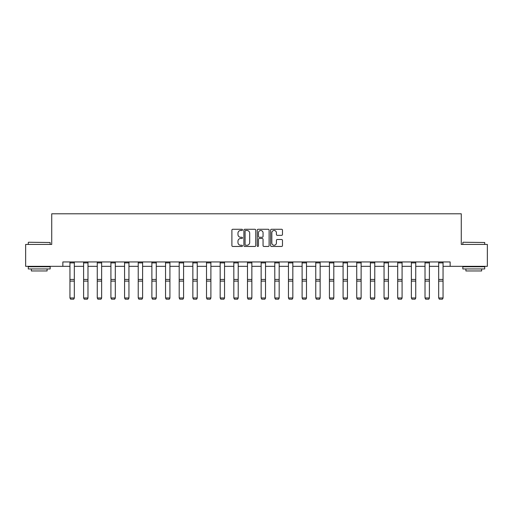 <?xml version="1.0" encoding="UTF-8"?>
<svg xmlns="http://www.w3.org/2000/svg" width="513" height="513" viewBox="0 0 513 513"><rect width="100%" height="100%" fill="white"/><g stroke="black" fill="none" stroke-linecap="round" stroke-linejoin="round"><path stroke-width="0.77" d="M242.495 229.875A0.603 0.603 0 0 0 241.892 229.273L232.761 229.273A0.859 0.859 0 0 0 231.902 230.132L231.902 245.599A0.859 0.859 0 0 0 232.761 246.464L241.892 246.464A0.603 0.603 0 0 0 242.495 245.862A0.603 0.603 0 0 0 241.892 245.259L240.712 245.259A2.751 2.751 0 0 1 237.961 242.508L237.961 241.219A2.751 2.751 0 0 1 240.712 238.468L241.892 238.468A0.603 0.603 0 0 0 242.495 237.865A0.603 0.603 0 0 0 241.892 237.269L240.712 237.269A2.751 2.751 0 0 1 237.961 234.518L237.961 233.229A2.751 2.751 0 0 1 240.712 230.478L241.892 230.478A0.603 0.603 0 0 0 242.495 229.875M281.611 235.332A0.859 0.859 0 0 0 282.471 234.473L282.471 230.132A0.859 0.859 0 0 0 281.611 229.273L271.473 229.273A0.859 0.859 0 0 0 270.614 230.132L270.614 245.599A0.859 0.859 0 0 0 271.473 246.464L281.611 246.464A0.859 0.859 0 0 0 282.471 245.599L282.471 240.36A0.859 0.859 0 0 0 281.611 239.5L277.276 239.5A0.859 0.859 0 0 0 276.417 240.36L276.417 242.957A2.296 2.296 0 0 1 274.115 245.259A2.296 2.296 0 0 1 271.819 242.957L271.819 232.78A2.296 2.296 0 0 1 274.115 230.478A2.296 2.296 0 0 1 276.417 232.78L276.417 234.473A0.859 0.859 0 0 0 277.276 235.332L281.611 235.332M62.855 266.318L25.65 266.318L25.65 244.432L51.736 244.432L51.736 213.793L461.264 213.793L461.264 244.432L487.35 244.432L487.35 266.318L450.145 266.318L450.145 261.944L62.855 261.944L62.855 266.318L69.948 266.318M255.75 230.132A0.859 0.859 0 0 0 254.89 229.273L244.752 229.273A0.859 0.859 0 0 0 243.893 230.132L243.893 245.599A0.859 0.859 0 0 0 244.752 246.464L254.89 246.464A0.859 0.859 0 0 0 255.75 245.599L255.75 230.132M258.11 229.273L268.248 229.273A0.859 0.859 0 0 1 269.107 230.132L269.107 245.599A0.859 0.859 0 0 1 268.248 246.464L263.913 246.464A0.859 0.859 0 0 1 263.054 245.599L263.054 239.327A0.859 0.859 0 0 0 262.194 238.468L259.315 238.468A0.859 0.859 0 0 0 258.456 239.327L258.456 245.862A0.603 0.603 0 0 1 257.853 246.464A0.603 0.603 0 0 1 257.25 245.862L257.25 230.132A0.859 0.859 0 0 1 258.11 229.273M74.321 266.318L83.606 266.318M87.979 266.318L97.258 266.318M101.638 266.318L110.917 266.318M115.297 266.318L124.576 266.318M128.949 266.318L138.228 266.318M142.608 266.318L151.886 266.318M156.266 266.318L165.545 266.318M169.918 266.318L179.197 266.318M183.577 266.318L192.856 266.318M197.236 266.318L206.515 266.318M210.888 266.318L220.167 266.318M224.547 266.318L233.825 266.318M238.205 266.318L247.484 266.318M251.857 266.318L261.143 266.318M265.516 266.318L274.795 266.318M279.175 266.318L288.453 266.318M292.833 266.318L302.112 266.318M306.485 266.318L315.764 266.318M320.144 266.318L329.423 266.318M333.803 266.318L343.082 266.318M347.455 266.318L356.734 266.318M361.114 266.318L370.392 266.318M374.772 266.318L384.051 266.318M388.424 266.318L397.703 266.318M402.083 266.318L411.362 266.318M415.742 266.318L425.02 266.318M429.394 266.318L438.679 266.318M443.052 266.318L450.145 266.318M245.695 230.478A0.603 0.603 0 0 0 245.092 231.081L245.092 244.656A0.603 0.603 0 0 0 245.695 245.259L246.939 245.259A2.751 2.751 0 0 0 249.69 242.508L249.69 233.229A2.751 2.751 0 0 0 246.939 230.478L245.695 230.478M263.054 232.819A2.296 2.296 0 0 0 260.751 230.523A2.296 2.296 0 0 0 258.456 232.819L258.456 236.41A0.859 0.859 0 0 0 259.315 237.269L262.194 237.269A0.859 0.859 0 0 0 263.054 236.41L263.054 232.819M74.321 262.9L69.948 262.9L69.948 261.957L74.321 261.957L74.321 298.117L73.667 299.207L70.602 299.143L73.667 299.207M70.602 299.207L69.948 297.963L74.321 297.963L73.667 299.143M69.948 262.9L69.948 297.963L70.602 299.143M28.542 242.245L50.165 242.508L28.542 242.245M39.219 268.947L28.279 268.947L28.279 266.76L50.165 266.76L50.165 268.947L39.219 268.947M47.1 268.947L47.1 270.96L31.338 270.96L31.338 268.947M463.098 242.245L484.721 242.508L463.098 242.245M473.781 268.947L462.835 268.947L462.835 266.76L484.721 266.76L484.721 268.947L473.781 268.947M481.662 268.947L481.662 270.96L465.9 270.96L465.9 268.947M87.979 262.9L83.606 262.9L83.606 261.957L87.979 261.957L87.979 298.117L87.325 299.207L84.26 299.143L87.325 299.207M84.26 299.207L83.606 297.963L87.979 297.963L87.325 299.143M83.606 262.9L83.606 297.963L84.26 299.143M101.638 262.9L97.258 262.9L97.258 261.957L101.638 261.957L101.638 298.117L100.978 299.207L97.919 299.143L100.978 299.207M97.919 299.207L97.258 297.963L101.638 297.963L100.978 299.143M97.258 262.9L97.258 297.963L97.919 299.143M115.297 262.9L110.917 262.9L110.917 261.957L115.297 261.957L115.297 298.117L114.636 299.207L111.571 299.143L114.636 299.207M111.571 299.207L110.917 297.963L115.297 297.963L114.636 299.143M110.917 262.9L110.917 297.963L111.571 299.143M128.949 262.9L124.576 262.9L124.576 261.957L128.949 261.957L128.949 298.117L128.295 299.207L125.23 299.143L128.295 299.207M125.23 299.207L124.576 297.963L128.949 297.963L128.295 299.143M124.576 262.9L124.576 297.963L125.23 299.143M142.608 262.9L138.228 262.9L138.228 261.957L142.608 261.957L142.608 298.117L141.954 299.207L138.888 299.143L141.954 299.207M138.888 299.207L138.228 297.963L142.608 297.963L141.954 299.143M138.228 262.9L138.228 297.963L138.888 299.143M156.266 262.9L151.886 262.9L151.886 261.957L156.266 261.957L156.266 298.117L155.606 299.207L152.541 299.143L155.606 299.207M152.541 299.207L151.886 297.963L156.266 297.963L155.606 299.143M151.886 262.9L151.886 297.963L152.541 299.143M169.918 262.9L165.545 262.9L165.545 261.957L169.918 261.957L169.918 298.117L169.264 299.207L166.199 299.143L169.264 299.207M166.199 299.207L165.545 297.963L169.918 297.963L169.264 299.143M165.545 262.9L165.545 297.963L166.199 299.143M183.577 262.9L179.197 262.9L179.197 261.957L183.577 261.957L183.577 298.117L182.923 299.207L179.858 299.143L182.923 299.207M179.858 299.207L179.197 297.963L183.577 297.963L182.923 299.143M179.197 262.9L179.197 297.963L179.858 299.143M197.236 262.9L192.856 262.9L192.856 261.957L197.236 261.957L197.236 298.117L196.575 299.207L193.51 299.143L196.575 299.207M193.51 299.207L192.856 297.963L197.236 297.963L196.575 299.143M192.856 262.9L192.856 297.963L193.51 299.143M210.888 262.9L206.515 262.9L206.515 261.957L210.888 261.957L210.888 298.117L210.234 299.207L207.169 299.143L210.234 299.207M207.169 299.207L206.515 297.963L210.888 297.963L210.234 299.143M206.515 262.9L206.515 297.963L207.169 299.143M224.547 262.9L220.167 262.9L220.167 261.957L224.547 261.957L224.547 298.117L223.892 299.207L220.827 299.143L223.892 299.207M220.827 299.207L220.167 297.963L224.547 297.963L223.892 299.143M220.167 262.9L220.167 297.963L220.827 299.143M238.205 262.9L233.825 262.9L233.825 261.957L238.205 261.957L238.205 298.117L237.545 299.207L234.486 299.143L237.545 299.207M234.486 299.207L233.825 297.963L238.205 297.963L237.545 299.143M233.825 262.9L233.825 297.963L234.486 299.143M251.857 262.9L247.484 262.9L247.484 261.957L251.857 261.957L251.857 298.117L251.203 299.207L248.138 299.143L251.203 299.207M248.138 299.207L247.484 297.963L251.857 297.963L251.203 299.143M247.484 262.9L247.484 297.963L248.138 299.143M265.516 262.9L261.143 262.9L261.143 261.957L265.516 261.957L265.516 298.117L264.862 299.207L261.797 299.143L264.862 299.207M261.797 299.207L261.143 297.963L265.516 297.963L264.862 299.143M261.143 262.9L261.143 297.963L261.797 299.143M279.175 262.9L274.795 262.9L274.795 261.957L279.175 261.957L279.175 298.117L278.514 299.207L275.455 299.143L278.514 299.207M275.455 299.207L274.795 297.963L279.175 297.963L278.514 299.143M274.795 262.9L274.795 297.963L275.455 299.143M292.833 262.9L288.453 262.9L288.453 261.957L292.833 261.957L292.833 298.117L292.173 299.207L289.108 299.143L292.173 299.207M289.108 299.207L288.453 297.963L292.833 297.963L292.173 299.143M288.453 262.9L288.453 297.963L289.108 299.143M306.485 262.9L302.112 262.9L302.112 261.957L306.485 261.957L306.485 298.117L305.831 299.207L302.766 299.143L305.831 299.207M302.766 299.207L302.112 297.963L306.485 297.963L305.831 299.143M302.112 262.9L302.112 297.963L302.766 299.143M320.144 262.9L315.764 262.9L315.764 261.957L320.144 261.957L320.144 298.117L319.49 299.207L316.425 299.143L319.49 299.207M316.425 299.207L315.764 297.963L320.144 297.963L319.49 299.143M315.764 262.9L315.764 297.963L316.425 299.143M333.803 262.9L329.423 262.9L329.423 261.957L333.803 261.957L333.803 298.117L333.142 299.207L330.077 299.143L333.142 299.207M330.077 299.207L329.423 297.963L333.803 297.963L333.142 299.143M329.423 262.9L329.423 297.963L330.077 299.143M347.455 262.9L343.082 262.9L343.082 261.957L347.455 261.957L347.455 298.117L346.801 299.207L343.736 299.143L346.801 299.207M343.736 299.207L343.082 297.963L347.455 297.963L346.801 299.143M343.082 262.9L343.082 297.963L343.736 299.143M361.114 262.9L356.734 262.9L356.734 261.957L361.114 261.957L361.114 298.117L360.459 299.207L357.394 299.143L360.459 299.207M357.394 299.207L356.734 297.963L361.114 297.963L360.459 299.143M356.734 262.9L356.734 297.963L357.394 299.143M374.772 262.9L370.392 262.9L370.392 261.957L374.772 261.957L374.772 298.117L374.112 299.207L371.046 299.143L374.112 299.207M371.046 299.207L370.392 297.963L374.772 297.963L374.112 299.143M370.392 262.9L370.392 297.963L371.046 299.143M388.424 262.9L384.051 262.9L384.051 261.957L388.424 261.957L388.424 298.117L387.77 299.207L384.705 299.143L387.77 299.207M384.705 299.207L384.051 297.963L388.424 297.963L387.77 299.143M384.051 262.9L384.051 297.963L384.705 299.143M402.083 262.9L397.703 262.9L397.703 261.957L402.083 261.957L402.083 298.117L401.429 299.207L398.364 299.143L401.429 299.207M398.364 299.207L397.703 297.963L402.083 297.963L401.429 299.143M397.703 262.9L397.703 297.963L398.364 299.143M415.742 262.9L411.362 262.9L411.362 261.957L415.742 261.957L415.742 298.117L415.081 299.207L412.022 299.143L415.081 299.207M412.022 299.207L411.362 297.963L415.742 297.963L415.081 299.143M411.362 262.9L411.362 297.963L412.022 299.143M429.394 262.9L425.02 262.9L425.02 261.957L429.394 261.957L429.394 298.117L428.74 299.207L425.675 299.143L428.74 299.207M425.675 299.207L425.02 297.963L429.394 297.963L428.74 299.143M425.02 262.9L425.02 297.963L425.675 299.143M443.052 262.9L438.679 262.9L438.679 261.957L443.052 261.957L443.052 298.117L442.398 299.207L439.333 299.143L442.398 299.207M439.333 299.207L438.679 297.963L443.052 297.963L442.398 299.143M438.679 262.9L438.679 297.963L439.333 299.143M74.321 279.438L69.948 279.438M74.321 281.098L69.948 281.098M87.979 279.438L83.606 279.438M87.979 281.098L83.606 281.098M101.638 279.438L97.258 279.438M101.638 281.098L97.258 281.098M115.297 279.438L110.917 279.438M115.297 281.098L110.917 281.098M128.949 279.438L124.576 279.438M128.949 281.098L124.576 281.098M142.608 279.438L138.228 279.438M142.608 281.098L138.228 281.098M156.266 279.438L151.886 279.438M156.266 281.098L151.886 281.098M169.918 279.438L165.545 279.438M169.918 281.098L165.545 281.098M183.577 279.438L179.197 279.438M183.577 281.098L179.197 281.098M197.236 279.438L192.856 279.438M197.236 281.098L192.856 281.098M210.888 279.438L206.515 279.438M210.888 281.098L206.515 281.098M224.547 279.438L220.167 279.438M224.547 281.098L220.167 281.098M238.205 279.438L233.825 279.438M238.205 281.098L233.825 281.098M251.857 279.438L247.484 279.438M251.857 281.098L247.484 281.098M265.516 279.438L261.143 279.438M265.516 281.098L261.143 281.098M279.175 279.438L274.795 279.438M279.175 281.098L274.795 281.098M292.833 279.438L288.453 279.438M292.833 281.098L288.453 281.098M306.485 279.438L302.112 279.438M306.485 281.098L302.112 281.098M320.144 279.438L315.764 279.438M320.144 281.098L315.764 281.098M333.803 279.438L329.423 279.438M333.803 281.098L329.423 281.098M347.455 279.438L343.082 279.438M347.455 281.098L343.082 281.098M361.114 279.438L356.734 279.438M361.114 281.098L356.734 281.098M374.772 279.438L370.392 279.438M374.772 281.098L370.392 281.098M388.424 279.438L384.051 279.438M388.424 281.098L384.051 281.098M402.083 279.438L397.703 279.438M402.083 281.098L397.703 281.098M415.742 279.438L411.362 279.438M415.742 281.098L411.362 281.098M429.394 279.438L425.02 279.438M429.394 281.098L425.02 281.098M443.052 279.438L438.679 279.438M443.052 281.098L438.679 281.098M28.279 244.432L28.279 242.508M33.268 266.76L33.268 266.318M45.17 266.76L45.17 266.318M50.165 244.432L50.165 242.508M462.835 244.432L462.835 242.508M467.83 266.76L467.83 266.318M479.732 266.76L479.732 266.318M484.721 244.432L484.721 242.508"/></g></svg>
